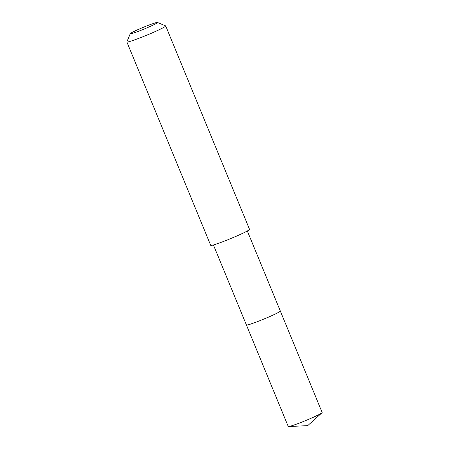 <?xml version="1.0" encoding="UTF-8"?>
<svg xmlns="http://www.w3.org/2000/svg" width="449" height="449" viewBox="0 0 449 449"><rect width="100%" height="100%" fill="white"/><g stroke="black" fill="none" stroke-linecap="round" stroke-linejoin="round"><path stroke-width="0.67" d="M213.427 244.958L288.236 426.466A18.336 1.184 -22.4 0 0 288.589 426.55A18.336 1.184 -22.4 0 0 288.645 426.544A18.336 1.184 -22.4 0 0 305.78 420.517A18.336 1.184 -22.4 0 0 321.95 412.799A18.336 1.184 -22.4 0 0 322.141 412.491L280.316 311.022A18.336 1.184 157.6 0 1 265.466 318.414A18.336 1.184 157.6 0 1 246.821 325.07A18.336 1.184 157.6 0 1 246.411 324.992A18.336 1.184 -22.4 0 0 246.821 325.07A18.336 1.184 -22.4 0 0 265.466 318.414A18.336 1.184 -22.4 0 0 280.316 311.022A18.336 1.184 157.6 0 0 279.907 310.938M126.859 41.931L210.71 245.362A21.002 1.353 -22.4 0 0 211.182 245.451A21.002 1.353 -22.4 0 0 232.531 237.824A21.002 1.353 -22.4 0 0 249.537 229.355L165.692 25.924A21.002 1.353 157.6 0 1 148.686 34.393A21.002 1.353 157.6 0 1 127.331 42.021A21.002 1.353 157.6 0 1 126.859 41.931A21.002 1.353 157.6 0 1 126.865 41.83L130.294 33.647A14.699 0.949 157.6 0 1 142.63 27.608A14.699 0.949 157.6 0 1 157.139 22.45A14.699 0.949 157.6 0 1 157.419 22.467A14.699 0.949 157.6 0 1 146.004 28.259A14.699 0.949 157.6 0 1 130.62 33.782A14.699 0.949 157.6 0 1 130.294 33.647M157.419 22.467L165.614 25.862A21.002 1.353 157.6 0 1 165.692 25.924M321.95 412.799L307.728 425.635L288.589 426.55M247.326 230.982L280.316 311.022"/></g></svg>
